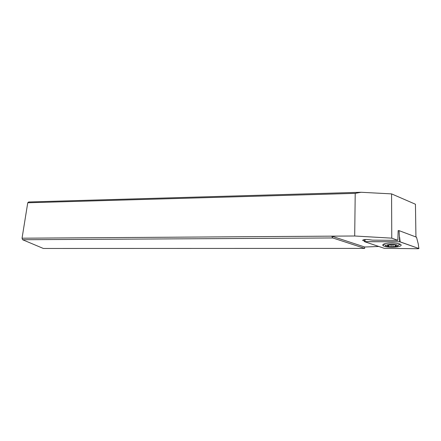 <?xml version="1.0" encoding="UTF-8"?>
<svg xmlns="http://www.w3.org/2000/svg" width="441" height="441" viewBox="0 0 441 441"><rect width="100%" height="100%" fill="white"/><g stroke="black" fill="none" stroke-linecap="round" stroke-linejoin="round"><path stroke-width="0.66" d="M399.667 241.767L418.856 248.52L418.3 248.73L384.298 248.322L364.575 241.696L399.954 241.789L418.856 248.52L418.3 248.73L384.298 248.322L364.487 241.651L399.667 241.767L399.061 230.632L398.157 230.626M383.83 244.071C382.639 244.612 382.457 245.168 383.284 245.747C385.478 247.44 396.52 247.737 399.998 246.188C401.299 245.643 401.514 245.064 400.654 244.457C398.427 242.737 387.055 242.489 383.83 244.071M418.856 248.52L418.261 243.994L416.513 237.197L399.061 230.632M22.05 238.206L331.682 236.15L332.784 237.964L22.596 239.728L22.05 238.206L27.75 202.777L28.654 201.978L361.036 192.27L391.575 193.886L391.768 238.157L397.854 240.345L372.557 240.141L368.213 239.568C364.95 239.32 363.114 239.59 362.706 240.384L364.558 241.122M415.94 236.977L415.444 204.238L391.575 193.886M22.596 239.728L43.35 248.465L364.531 248.399L364.724 247.01L378.775 246.48M332.784 237.964L364.713 248.388M27.75 202.777L355.214 193.367L354.696 235.996L331.682 236.15L364.724 247.01M354.696 235.996L391.768 238.157M355.214 193.367L361.036 192.27M397.854 240.345L398.146 230.715L398.681 230.626M400.103 244.165L398.752 244.909M394.893 244.562C396.641 244.805 397.688 245.157 398.03 245.615C397.539 246.927 394.546 247.384 389.034 246.993L386.652 246.453C383.4 245.301 389.728 243.812 394.893 244.562M392.914 246.811L396.514 246.216L395.764 245.946L396.431 245.24L396.012 245.124L392.258 244.634L387.358 245.361L388.124 245.643L387.496 246.332L391.625 246.932L392.914 246.811L392.903 244.871M384.144 244.364L383.819 244.077M399.607 237.181L400.174 241.839M365.076 239.496L365.054 241.47M364.834 239.518L364.823 241.161M395.45 245.097L395.456 246.475M396.233 245.45L396.227 245.163M387.584 245.146L387.584 245.444M388.582 245.113L388.587 246.469M391.189 244.661L391.195 246.811L391.2 244.661M364.746 239.672L364.498 241.552M418.702 247.059L418.911 248.548M383.284 245.747L383.284 244.358M362.915 240.626L362.921 240.003M398.03 245.615L399.689 244M385.825 245.665L384.817 244.705M395.764 245.62L395.759 245.102M388.124 245.643L388.124 245.097M391.167 246.789L391.161 244.667"/></g></svg>
